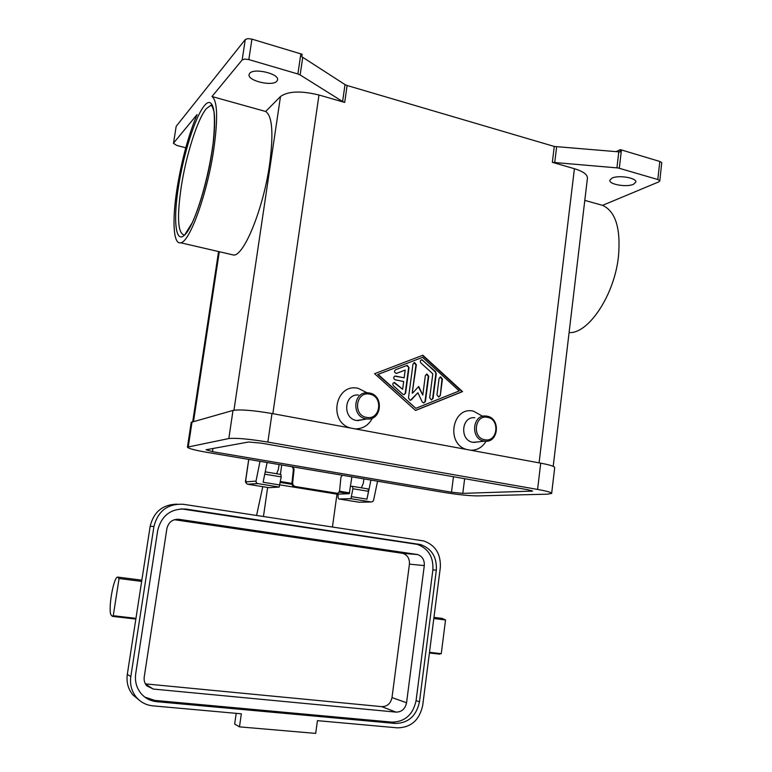 <?xml version="1.0" encoding="UTF-8"?>
<svg xmlns="http://www.w3.org/2000/svg" width="772" height="772" viewBox="0 0 772 772"><rect width="100%" height="100%" fill="white"/><g stroke="black" fill="none" stroke-linecap="round" stroke-linejoin="round"><path stroke-width="1.16" d="M291.777 466.693L292.906 467.774L293.36 469.743L294.074 469.444L293.196 466.935M342.237 475.224L340.915 477.337L339.593 490.838L338.599 492.739L337.306 493.289L295.087 486.495L293.206 485.327L292.617 483.137L291.903 483.407L292.492 485.598L294.373 486.765L295.087 486.495M247.59 484.218L268.888 487.663L279.213 487.064L257.51 483.542L256.314 482.703L256.014 481.101L246.085 481.873L245.785 479.856L248.777 459.417M377.566 481.197L373.59 500.237L372.741 501.597L371.274 501.983L350.922 498.683L339.043 498.992C338.204 498.77 337.904 497.448 338.146 495.026L338.271 494.109M361.373 487.817L363.284 483.311L363.93 478.891M276.656 473.747L278.422 469.077L279.117 464.551M110.821 614.676C108.225 607.352 113.648 577.253 117.595 577.07L119.071 578.527L113.252 615.718L112.374 616.355L110.821 614.676M139.221 700.165L132.832 694.839C128.104 688.981 126.261 682.159 127.312 674.361L141.662 581.393L119.071 578.527M429.493 652.311L441.266 653.681L438.409 654.009M369.402 392.996C384.215 395.245 381.783 420.981 366.922 418.916L365.889 418.771C351.366 416.726 353.113 391.491 367.665 392.794L369.402 392.996M369.73 394.164C383.645 396.325 380.384 420.547 366.565 417.382C352.524 415.307 355.892 390.835 369.73 394.164M363.593 419.534L356.596 420.499C342.305 418.501 344.032 393.739 358.353 395.003M350.314 427.987C327.753 421.686 335.656 382.738 358.218 388.355L367.096 392.784M372.413 418.057C368.698 425.266 362.937 428.875 355.12 428.875M483.986 441.044L484.719 441.15C498.577 443.35 500.941 418.289 487.103 416.195L485.868 416.031C472.213 414.371 470.322 439.123 483.986 441.044M484.739 439.731C497.525 442.674 500.41 419.331 487.537 417.343C474.732 414.246 471.75 437.83 484.739 439.731M474.77 417.739C461.318 416.118 459.446 440.426 472.908 442.308L478.042 441.912M466.365 449.42C445.444 443.504 452.556 405.918 473.487 411.167L482.703 416.311M486.042 441.217C482.481 447.249 477.405 450.259 470.814 450.25M342.614 101.537L344.708 102.425L347.111 85.509L345.026 84.602L342.614 101.537L300.144 74.942L302.73 57.311L301.755 56.79L302.122 54.272L251.933 39.131L247.87 38.619L245.274 39.536L242.167 59.936L211.982 96.519C217.53 100.707 218.1 118.492 213.699 149.855C207.079 194.563 189.497 242.437 180.687 242.784C173.237 244.82 172.002 220.174 177.087 188.32C181.748 159.872 188.416 135.283 197.092 114.555L173.536 143.1L176.18 126.319L173.536 143.1M344.708 102.425L318.981 94.995C300.906 90.614 288.072 91.115 280.497 96.51L265.664 111.477C272.362 115.945 273.664 133.633 269.582 164.523C263.358 208.517 244.299 255.146 233.887 255.098L230.712 254.364M553.206 466.346L587.415 178.322C587.685 174.665 583.352 171.461 574.407 168.701L552.337 162.332L618.179 167.968L657.802 179.519L659.732 180.677L658.863 181.845L602.556 205.342C615.496 211.287 620.813 228.203 618.507 256.072C614.57 295.155 588.254 334.102 569.099 332.568M602.556 205.342L584.79 200.392M300.858 53.808L297.895 73.977L300.144 74.942M619.308 168.238L621.431 149.951L620.254 149.671L619.993 151.959L554.277 146.458L552.337 162.332M659.79 180.966L661.749 162.651L659.828 161.464L657.802 179.519M185.772 147.78L176.769 145.435L173.43 143.331M242.167 59.936L244.753 59.068L248.835 59.579L251.933 39.131M276.839 81.214C272.468 86.744 247.329 80.751 249.086 74.546L249.684 73.359C253.727 67.637 279.474 73.745 277.524 79.921L276.839 81.214M633.455 184.296C626.719 187.519 608.577 184.373 609.861 180.185L612.042 178.11C618.575 174.781 637.17 177.965 635.781 182.163L633.455 184.296M297.895 73.977L248.835 59.579M265.664 111.477L211.982 96.519M621.431 149.951L659.828 161.464M616.249 151.601L620.254 149.671M347.111 85.509L554.277 146.458M422.844 355.245L462.544 391.607L415.558 410.453L374.613 373.696L422.844 355.245M302.73 57.311L345.026 84.602M176.18 126.319L245.274 39.536M433.816 618.507L445.54 619.993L441.266 653.681M433.96 617.378L442.25 618.43L445.54 619.993M135.959 618.343L113.252 615.718M239.474 726.857L241.346 713.811L152.856 705.849C146.226 705.164 140.745 702.327 136.412 697.338C131.616 691.403 129.754 684.494 130.815 676.59L153.927 526.494C157.961 510.9 167.794 503.498 183.408 504.299L423.731 540.95C435.485 545.167 441.015 554.103 440.301 567.748L422.738 705.222C419.543 719.996 411.119 727.542 397.464 727.851L317.437 720.652L315.69 733.4L239.474 726.857L234.659 724.049L236.203 713.347M144.875 697.135L154.844 700.407L391.944 722.129C404.982 721.859 413.03 714.689 416.079 700.619L432.87 569.871C433.565 556.94 428.344 548.438 417.208 544.366L181.14 508.844M185.917 509.076L420.576 544.569C431.77 548.67 437.02 557.22 436.325 570.228L419.476 701.796C416.407 715.953 408.32 723.181 395.216 723.451L156.774 701.69C150.588 701.044 145.425 698.419 141.305 693.816C136.547 688.103 134.675 681.386 135.708 673.667L157.71 530.374C161.57 515.435 170.969 508.333 185.917 509.076L183.832 509.095M153.3 689.058L396.046 712.122C401.71 712.025 405.213 708.908 406.564 702.771L424.291 565.596C424.6 560.047 422.38 556.361 417.633 554.547L179.065 519.324C172.6 519.035 168.547 522.104 166.897 528.531L144.229 676.967C143.775 680.393 144.644 683.355 146.825 685.845L153.3 689.058L145.599 684.214M145.406 683.876L381.725 706.641C387.255 706.563 390.68 703.533 392.002 697.57L409.43 564.139C409.739 558.735 407.568 555.145 402.926 553.379L174.375 519.71M141.662 581.393L150.164 526.292C153.676 511.913 162.641 504.531 177.039 504.145M267.633 487.47L263.455 516.468M281.732 464.995L280.39 474.365M256.574 515.426L262.779 486.678M332.452 526.967L336.978 494.157L349.272 493.713L351.878 476.855M279.609 484.816L336.978 494.157M336.611 493.269L337.403 493.279M335.839 493.52L294.373 486.765M280.275 481.506L291.903 483.407L293.36 469.743M459.253 390.931L422.564 357.359L378.087 374.401L415.838 408.32L459.253 390.931M409.025 367.597L405.628 393.16L403.93 394.695L402.849 394.251L393.421 385.768C392.35 384.099 392.687 382.989 394.444 382.449L402.637 389.271L403.669 381.513L395.11 379.776C393.141 378.328 393.199 377.083 395.274 376.032L404.161 377.817L405.194 370.077L396.306 373.397C394.231 372.519 393.981 371.303 395.573 369.73L407.211 365.359L409.025 367.597L406.632 365.484M440.291 395.515L438.641 397.04L436.952 394.849L439.094 378.386L440.687 376.881L442.433 379.081L440.291 395.515L441.989 379.177L440.127 376.987M436.305 373.484L433.053 398.41L431.374 399.944L429.705 397.744L432.822 373.841L420.952 363.004C419.9 361.392 420.209 360.302 421.869 359.723L435.678 371.728L435.881 373.59L435.244 371.834L422.631 360.302L421.309 359.848M412.634 393.073L418.723 386.463L422.786 395.11L425.362 375.549L426.955 374.034L428.721 376.244L425.42 401.459L423.712 402.994L422.216 401.932L417.893 392.745L411.408 399.8L410.164 400.321L408.475 398.101L412.991 364.056L414.554 362.541L416.378 364.76L412.209 393.17L415.954 364.876L413.985 362.666M207.784 452.488C194.92 450.24 188.136 448.455 187.442 447.152L228.83 438.544C235.942 437.801 248.951 438.978 267.855 442.076L537.582 489.429C546.914 491.108 551.604 492.44 551.652 493.424L547.56 494.167L477.733 495.904C469.366 495.856 458.153 494.698 444.083 492.449L207.784 452.488M212.483 451.668L206.056 449.758L248.632 441.999L261.525 443.176L527.836 489.738L532.574 491.079L462.795 493.366L451.495 492.208L212.483 451.668L212.956 448.493M191.215 422.342L233.009 410.414C240.16 409.276 253.148 410.318 271.995 413.522L540.728 463.161C550.031 464.937 554.692 466.423 554.711 467.639L551.662 493.337M410.337 400.321L417.893 392.745M423.876 402.994L424.996 401.546L428.296 376.35L426.385 374.15M422.786 395.11L418.414 386.791M431.519 399.935L432.629 398.497L435.881 373.59M415.49 410.386L462.09 391.693L422.448 355.4M422.564 357.359L377.701 374.507L415.838 408.32M438.766 397.04L439.857 395.602M404.113 394.695L405.213 393.247L408.61 367.704M396.49 373.387L405.194 370.077M404.161 377.817L394.685 376.147M402.637 389.271L393.845 382.555M260 461.318L256.014 481.101M370.936 480.078L366.97 499.166L351.347 496.618L350.922 498.683M279.213 487.064L279.638 484.951L263.117 482.259L267.102 462.515M265.221 471.846L280.911 474.452L281.211 476.893L279.58 484.941M351.347 496.618L352.91 488.744L352.486 486.341L350.565 486.437M352.601 486.36L368.08 488.937L368.533 491.33L366.903 499.156M294.074 469.444L292.617 483.137M257.616 483.562L247.773 484.256L246.461 483.426L246.085 481.873M184.325 235.016C177.85 233.588 176.817 217.54 181.237 186.872C186.013 155.481 197.507 118.936 206.336 108.688L210.476 105.581L212.078 105.716M204.368 105.745C195.258 116.466 183.408 154.371 178.448 186.892C173.16 219.73 175.437 243.431 184.238 235.373C192.865 228.348 206.413 188.426 212.01 151.63C217.743 114.7 213.612 94.049 204.368 105.745M554.701 162.757L556.641 146.883M618.797 151.804L616.934 167.814M539.088 462.853L574.407 168.701M272.854 413.686L318.981 94.995M233.964 410.212L280.497 96.51M193.54 421.348L219.296 251.72M418.53 544.144L415.162 543.942M156.774 701.69L154.844 700.407M395.216 723.451L391.944 722.129M419.476 701.796L416.079 700.619M436.325 570.228L432.87 569.871M176.595 519.257L179.065 519.324M401.894 553.157L416.571 554.315M127.312 674.361L130.815 676.59M150.164 526.292L153.927 526.494M381.725 706.641L396.046 712.122M409.43 564.139L424.291 565.596M392.002 697.57L406.564 702.771M339.535 491.214L349.687 492.883M280.101 482.394L291.941 484.333L280.101 482.394M339.188 492.063L349.262 493.713L339.188 492.063M540.728 463.161L537.582 489.429M271.995 413.522L267.855 442.076M233.009 410.414L228.83 438.544M192.064 421.763L188.271 446.737M453.463 476.739L451.495 492.208M464.647 478.688L462.795 493.366M531.387 490.5L531.281 491.33M371.274 501.983L358.98 502.205L339.043 498.992M281.211 476.893L264.757 474.172M368.533 491.33L352.91 488.744M257.51 483.542L247.667 484.237C245.728 483.204 245.071 481.757 245.699 479.885L248.7 459.408M141.845 580.158L118.184 577.147M439.615 654.154L429.415 652.977M357.61 420.643L366.922 418.916M473.632 442.414L484.719 441.15M180.687 242.784L233.887 255.098M185.367 233.762L192.083 223.021C200.517 204.976 209.405 171.731 213.091 143.409C214.491 129.995 214.77 119.332 213.95 111.419C212.454 106.604 211.538 104.461 211.19 105.002L210.476 105.581L212.329 106.092M135.843 619.067L112.374 616.355M417.208 544.366L420.576 544.569M132.832 694.839L136.412 697.338M417.633 554.547L402.926 553.379M218.572 251.547L192.739 421.57M191.224 422.303L187.442 447.152M336.534 493.54L337.306 493.289"/></g></svg>
